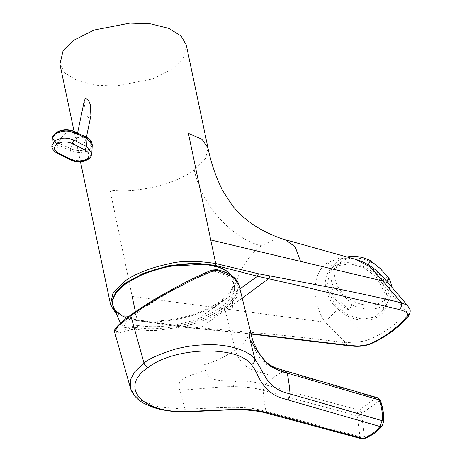 <?xml version="1.0" encoding="UTF-8"?>
<svg xmlns="http://www.w3.org/2000/svg" width="462" height="462" viewBox="0 0 462 462"><rect width="100%" height="100%" fill="white"/><g stroke="black" fill="none" stroke-linecap="round" stroke-linejoin="round"><path stroke-width="0.35" stroke-dasharray="2.31 1.73" d="M362.387 420.414L364.212 436.544L365.199 437.116C372.695 434.205 378.465 430.058 382.507 424.67L383.125 422.949C383.841 415.812 382.842 408.633 380.134 401.42L379.256 400.854L361.856 413.363L361.249 414.997L362.387 420.414M377.57 397.747L376.149 397.944L359.147 410.164C357.657 411.694 356.987 413.571 357.138 415.806L360.002 436.613L361.579 438.773M379.256 400.854A3.529 2.893 -127.9 0 0 376.149 397.944L284.165 371.096L285.591 370.94M263.034 361.492C267.96 366.164 275 369.363 284.165 371.096A94.733 55.775 -74.2 0 0 274.486 376.842L249.509 368.809C241.591 363.311 236.914 357.097 235.464 350.167C239.79 346.985 242.966 344.046 244.999 341.349C247.511 338.074 248.995 335.048 249.457 332.276L250.878 337.993C255.128 352.131 258.928 357.392 263.034 361.492L265.771 361.521M250.895 333.096L250.878 337.993M114.57 331.918L119.473 332.981L131.653 329.556L135.476 329.325C144.439 330.503 151.888 330.838 157.819 330.33L182.49 326.853C200.468 322.511 214.582 316.609 224.838 309.142L236.602 297.285L239.062 285.412M214.154 271.327L209.858 271.702L211.094 270.813L215.39 270.443L214.154 271.327A61.186 26.392 -11.6 0 1 234.54 287.653A61.186 26.392 -11.6 0 1 221.211 307.138A61.186 26.392 -11.6 0 1 138.681 325.594L136.019 327.506C162.243 332.213 203.326 322.938 223.573 307.825C223.267 308.154 228.765 303.909 230.093 302.379L234.852 296.587C237.387 292.019 238.352 288.432 237.745 285.839C236.844 281.514 234.517 278.124 230.769 275.67C228.303 273.62 223.487 271.65 216.314 269.773L216.863 269.652M209.858 271.702C189.535 280.174 157.126 298.417 138.883 311.665L126.421 321.806L123.406 327.287L126.952 327.806L134.661 325.762L138.681 325.594M126.23 283.206A61.359 26.467 168.4 0 0 135.314 319.542A61.359 26.467 168.4 0 0 220.16 301.409A61.359 26.467 168.4 0 0 228.979 272.794M122.28 316.077L138.138 320.611L186.527 327.287L185.909 327.489L185.066 326.467L137.133 320.027L116.545 312.745L110.522 304.36M239.934 288.889L186.527 327.287L251.039 333.685M407.293 305.267L407.034 312.231C396.823 323.978 384.165 333.079 369.057 339.53C360.735 342.665 353.546 341.776 345.894 342.781C322.886 339.737 298.106 336.89 271.546 334.234L185.066 326.467M338.172 309.303L341.695 312.15C358.495 325.254 382.282 321.927 386.226 305.919C388.213 298.671 386.838 291.066 382.103 283.096L379.631 279.493C368.353 264.177 345.154 257.727 333.356 266.834C320.865 275.161 323.25 296.517 338.172 309.303A13.571 1.484 -45 0 0 325.381 322.257L345.894 342.781A5.429 3.165 -82.5 0 0 348.227 345.709M285.187 239.703L273.464 239.893L261.33 245.9C231.127 238.097 201.415 204.631 194.283 170.085L205.578 158.657L207.952 147.817M186.284 44.953L183.056 58.564L172.909 68.607L152.154 79.066L116.251 86.013L95.501 85.256L77.35 80.717L65.113 73.135L59.921 64.16M84.292 100.78L85.077 111.665L86.74 116.176L89.674 118.249L90.898 115.673M77.293 137.768L80.59 137.029A4.747 3.101 11.7 0 1 85.597 141.17A4.747 3.101 11.7 0 1 84.61 142.596A4.747 3.101 11.7 0 1 79.718 143.093A4.747 3.101 11.7 0 1 76.305 140.113L76.299 139.224L77.293 137.768M341.695 312.15L369.057 339.53A3.529 2.166 -113.1 0 1 369.005 344.629M382.103 283.096L407.034 312.231A3.529 2.345 -139 0 1 408.252 316.395M379.631 279.493A13.571 2.379 139.4 0 1 383.997 278.037M355.099 259.228L339.258 258.137L326.911 263.034C319.606 268.093 315.627 276.703 314.974 288.871C314.224 297.037 318.913 314.541 325.381 322.257L132.167 296.454L110.025 189.911C135.77 193.734 174.907 184.529 194.283 170.085M261.33 245.9C252.697 252.131 245.553 261.059 239.893 272.69C233.772 285.99 231.479 298.4 233.015 309.921M336.07 305.919L326.957 289.166L329.117 273.244L337.722 265.702L350.312 263.785L364.154 267.85L376.282 277.004L385.383 293.78L383.229 309.69L374.636 317.215L362.058 319.155L348.198 315.084L336.07 305.919M387.029 281.583L385.862 283.553A32.571 23.828 -149.3 0 0 378.355 273.521A32.571 23.828 -149.3 0 0 367.498 265.898L368.174 264.766M391.695 287.029A32.571 23.828 30.7 0 1 389.339 299.416A32.571 23.828 30.7 0 1 352.096 304.845L348.995 310.054L330.636 292.406L333.737 287.191A32.571 23.828 30.7 0 1 333.356 266.112A32.571 23.828 30.7 0 1 347.043 256.982M330.636 292.406A32.571 23.828 -149.3 0 0 338.138 302.437A32.571 23.828 -149.3 0 0 348.995 310.054M344.017 294.565A29.175 21.35 30.7 0 1 341.453 261.833A29.175 21.35 30.7 0 1 380.047 268.665A29.175 21.35 30.7 0 1 382.611 301.403A29.175 21.35 30.7 0 1 344.017 294.565M352.096 304.845L343.462 295.097L333.737 287.191M385.862 283.553L367.498 265.898M76.305 140.113A17.643 8.905 114.3 0 0 70.49 148.539A12.11 7.866 54.3 0 1 70.859 148.712C77.385 151.386 83.385 151.143 88.86 147.979L91.591 143.145L88.346 138.282M88.86 147.979A2.714 1.761 -125.7 0 1 89.374 149.792C83.582 153.141 77.235 153.39 70.328 150.543L69.877 158.605C76.859 161.567 83.2 161.405 88.906 158.125L88.358 159.251M51.911 145.501L57.086 152.171L69.877 158.605L70.334 159.823M70.859 148.712L70.328 150.543A10.245 6.653 54.3 0 0 70.022 150.398A2.714 1.369 -65.7 0 1 70.49 148.539L58.322 143.035A12.104 7.866 54.3 0 0 57.912 142.862A2.714 1.438 -67.9 0 0 57.502 144.75L52.293 138.64M89.374 149.792L92.261 145.23M91.794 153.511L88.906 158.125M57.912 142.862C52.004 140.667 51.669 136.007 55.7 133.096M136.948 326.842L132.923 327.015L134.661 325.762M135.476 329.325L136.019 327.506L131.866 327.777C110.025 335.366 109.8 331.017 131.191 314.726M211.094 270.813L212.15 270.051L216.314 269.773L215.39 270.443M223.573 307.825L224.838 309.142A2714.192 1762.894 54.3 0 1 235.447 350.086L221.621 358.154L216.978 360.21C213.993 361.209 220.062 359.494 204.308 364.737L205.729 370.455C207.38 382.351 224.33 380.572 236.07 380.879C246.206 380.676 255.884 381.982 265.107 384.794A94.733 55.775 105.8 0 1 274.486 376.842M361.856 413.363A3.529 1.542 -124.3 0 0 359.147 410.164L265.107 384.794L263.138 390.384C255.446 387.964 245.576 386.729 233.535 386.688C218.74 386.446 197.072 389.431 179.73 390.165C177.87 380.624 178.447 378.678 205.573 370.501L205.729 370.455M364.212 436.544A3.529 2.246 178.6 0 1 360.002 436.613L266.008 411.249L255.047 408.847C250.04 408.015 243.821 407.536 236.394 407.397C229.718 407.097 209.355 408.033 205.937 408.293L184.869 409.211L158.968 406.982L141.736 400.773L134.529 395.166L130.503 388.271M179.73 390.165L184.869 409.211C185.135 411.659 185.51 412.433 185.995 411.526M267.665 413.426A4.886 2.859 -75.3 0 1 266.008 411.249A135.718 78.806 105.2 0 1 263.132 390.384L357.138 415.806A3.529 1.057 167 0 0 361.249 414.997M383.396 422.337A3.529 1.865 5.7 0 1 383.125 422.949M380.376 400.496A3.529 1.45 -20.5 0 1 380.134 401.42M382.138 425.716A3.529 2.524 36.7 0 0 382.507 424.67M364.299 438.605A3.529 1.929 68.9 0 0 365.199 437.116M112.953 306.023A61.787 26.652 168.4 0 0 156.416 321.737A61.787 26.652 168.4 0 0 220.611 302.067A61.787 26.652 168.4 0 0 233.963 281.162A61.787 26.652 168.4 0 0 231.624 275.6M138.138 320.611A1.357 0.785 98.2 0 1 137.699 320.755A1.357 0.785 98.2 0 1 137.133 320.027L135.389 311.758M197.649 327.558L198.654 328.736L199.313 328.522L242.238 298.134M333.356 266.834A13.571 8.813 54.3 0 0 326.911 263.034M80.59 137.029A17.643 8.905 114.3 0 1 85.591 136.723M70.022 150.398L57.854 144.901A10.245 6.653 54.3 0 0 57.502 144.75L57.086 152.171L57.519 153.378M73.423 131.225A17.643 8.905 114.3 0 0 58.322 143.035A2.714 1.369 -65.7 0 0 57.854 144.901M131.653 329.556L131.866 327.777L132.923 327.015M236.07 380.879C234.5 382.305 233.657 384.245 233.535 386.688M234.54 287.653L233.963 281.162L231.774 275.704M114.692 311.44L117.423 313.721L126.461 318.156L137.699 320.755L185.909 327.489M251.137 334.066L185.932 327.489M86.434 137.133L85.597 141.17M80.486 161.792L74.111 131.537M329.117 273.244L333.356 266.112M383.229 309.69L389.339 299.416M77.576 133.102L76.299 139.224M123.406 327.287L120.495 323.111"/><path stroke-width="0.69" d="M269.363 413.068A4.886 2.859 -75.3 0 1 267.665 413.426L361.579 438.773L363.242 438.519L269.363 413.068L257.738 410.551C254.187 409.817 247.511 409.396 237.705 409.28L185.995 411.526C141.765 412.982 118.59 387.017 147.979 367.556C174.024 347.164 236.486 344.889 251.34 364.553C253.292 366.915 255.151 369.998 256.924 373.804C259.136 378.078 261.654 383.593 266.51 388.698C274.665 396.569 279.308 397.204 287.722 399.867L379.937 426.513L382.132 420.703C382.894 414.766 381.93 407.836 379.244 399.913L377.575 397.747L380.376 400.496A3.529 1.45 -20.5 0 0 379.244 399.913L287.191 373.094C279.21 371.24 272.332 367.856 266.557 362.941C259.69 354.66 254.181 346.887 250.034 339.622L248.972 332.091L250.895 333.096L239.045 285.337L233.622 277.425L217.446 270.391L213.617 270.628L194.45 278.996L172.234 290.338C156 299.191 142.198 307.675 130.838 315.794L118.515 325.716L114.576 331.947L114.524 330.757C114.541 330.555 113.883 327.177 131.064 314.795L131.191 314.726C152.662 299.157 190.656 278.471 212.15 270.051L216.863 269.652C222.228 270.824 229.55 273.175 234.915 278.32C237.404 281.058 238.779 283.397 239.045 285.343M382.138 425.716C377.858 431.369 371.916 435.666 364.299 438.605L364.299 438.605A3.529 1.929 68.9 0 1 363.242 438.519C370.189 435.862 375.756 431.86 379.937 426.513A3.529 2.524 36.7 0 0 382.138 425.716L383.396 422.337C384.101 415.055 383.09 407.773 380.376 400.496M377.57 397.747L285.591 370.94L287.191 373.094A135.718 81.116 -73.7 0 1 290.038 393.965C327.292 404.481 361.249 414.645 382.132 420.703A3.529 1.865 5.7 0 1 383.396 422.337M267.665 413.426C256.191 410.187 241.666 409.072 224.087 410.083L185.643 411.948C173.065 411.971 161.943 410.354 152.287 407.091L144.023 403.418C137.058 399.601 132.548 394.554 130.503 388.271L130.596 379.429L134.442 372.106L144.011 363.092C148.995 358.668 159.563 353.984 175.727 349.029C186.094 346.338 196.621 344.912 207.311 344.739C227.512 343.947 248.313 350.375 254.839 358.91L260.655 368.428C261.428 370.316 266.915 380.44 270.126 383.269C277.131 390.084 281.225 391.453 290.044 393.971A4.886 2.939 105.7 0 1 287.722 399.867M250.034 339.622L254.839 358.91C255.053 361.399 253.886 363.276 251.34 364.553M228.979 272.794A61.359 26.467 168.4 0 0 126.23 283.206M239.934 288.889L257.513 276.253L258.391 273.747A2488.009 1499.918 57.2 0 0 269.583 275.843L335.308 288.392C358.934 293.156 380.988 297.973 401.466 302.829A5.429 3.667 103.4 0 1 399.399 309.569L301.051 286.07L257.513 276.253L215.044 265.321L194.675 263.08L168.826 265.702L143.757 273.14L125.375 283.039L116.216 291.51L111.885 300.762L113.975 309.407L122.28 316.077M406.543 316.984A3.529 2.345 -139 0 0 408.252 316.395L408.252 316.395C397.684 328.563 384.603 337.976 369.005 344.629L363.149 345.986C358.431 346.54 353.805 346.246 354.25 346.263L348.227 345.709A5.429 3.165 -82.5 0 0 349.497 345.449L358.368 346.084L368.023 344.681C383.275 338.132 396.113 328.904 406.543 316.984C409.621 313.3 405.411 311.272 399.399 309.569M251.039 333.685L349.497 345.449M110.522 304.36L113.08 292.637L124.087 281.647C134.771 273.897 149.567 267.989 168.486 263.929C180.186 260.66 195.928 260.528 215.708 263.531L258.391 273.747M74.111 131.537L59.921 64.16L63.144 50.549L73.296 40.5L94.046 30.047L129.949 23.1L150.704 23.857L168.855 28.39L181.092 35.972L186.284 44.953L207.952 147.823L201.958 139.258L188.415 133.403L210.747 239.963L382.784 280.988L370.53 267.071L355.105 259.228L285.187 239.703L295.166 246.795L300.537 261.377M86.434 137.133L90.898 115.673L90.333 104.834L88.623 100.3L85.482 98.366L84.292 100.78L77.576 133.102M369.005 344.629A3.529 2.166 -113.1 0 1 368.023 344.681M407.293 305.267L383.997 278.037A13.571 2.379 139.4 0 1 382.784 280.988L401.466 302.829L407.293 305.267C410.4 310.233 411.48 310.094 408.252 316.395M368.174 264.766L370.599 260.689L380.324 268.595L388.964 278.338A32.571 23.828 30.7 0 1 391.695 287.029M347.043 256.982A32.571 23.828 30.7 0 1 370.599 260.689M388.964 278.338L387.029 281.583M74.607 132.854A2.714 1.369 114.3 0 0 74.163 131.647L86.33 137.145A17.643 8.905 114.3 0 0 85.591 136.723A17.643 17.643 0 0 1 88.346 138.282L86.7 137.318A12.11 7.866 54.3 0 0 86.33 137.145A2.714 1.369 114.3 0 1 86.775 138.352L74.607 132.854A10.245 6.653 54.3 0 0 74.261 132.704C69.797 131.295 66.488 130.815 64.322 131.26C60.36 131.653 57.311 132.634 55.174 134.211A2.714 1.761 -125.7 0 1 55.7 133.096L55.48 133.264A17.643 17.643 0 0 1 73.423 131.225A17.643 8.905 114.3 0 1 74.163 131.647A12.104 7.866 54.3 0 0 73.753 131.468C67.227 129.314 61.209 129.857 55.7 133.096M58.57 153.193L71.362 159.633C76.952 162.006 82.045 161.873 86.648 159.234C90.263 155.971 89.68 152.858 84.904 149.896L72.112 143.457C66.516 141.205 61.411 141.453 56.803 144.213C53.205 147.361 53.794 150.352 58.57 153.193L57.519 153.378M56.803 144.213L54.799 140.956L51.911 145.501L52.293 138.64L55.174 134.211M54.799 140.956C60.505 137.56 66.851 137.283 73.845 140.125L86.631 146.558L91.794 153.511M71.362 159.633L70.334 159.823C76.802 162.67 82.808 162.48 88.358 159.251C90.148 158.218 91.297 156.283 91.799 153.459L92.261 145.23L87.087 138.496L86.631 146.558L84.904 149.896M73.753 131.468A2.714 1.438 112.1 0 1 74.261 132.704L73.845 140.125L72.112 143.457M185.643 411.948L185.995 411.526M265.771 361.521L266.557 362.941M131.191 314.726L130.838 315.794L144.011 363.092A4.886 3.17 54.3 0 0 147.979 367.556M216.314 269.773L217.446 270.391M231.624 275.6A61.787 26.652 168.4 0 0 185.193 264.351A61.787 26.652 168.4 0 0 126.022 283.732A61.787 26.652 168.4 0 0 112.953 306.023C111.273 298.492 115.667 290.898 126.138 283.252L144.716 273.302L167.793 266.401L205.036 264.154L220.362 267.654L228.736 272.407L231.774 275.704M215.044 265.321A1.357 0.912 -76 0 0 215.708 263.531L210.747 239.963M242.238 298.134L268.607 278.702A2.177 1.496 -78.4 0 0 269.583 275.843M135.389 311.758L132.167 296.454M88.358 159.251L86.648 159.234M86.7 137.318A2.714 1.311 116.2 0 1 87.087 138.496A10.245 6.653 54.3 0 0 86.775 138.352M212.15 270.051L213.617 270.628M364.299 438.605L361.59 438.779M285.591 370.94L277.558 368.589C273.14 367.134 269.242 364.807 265.875 361.613M265.869 361.619C260.816 356.052 257.646 351.599 256.37 348.256L253.754 342.787C252.772 340.604 251.819 337.376 250.895 333.096M348.227 345.709L251.137 334.066M110.447 304.019L110.851 305.515L114.692 311.44M383.997 278.037C375.67 268.561 366.037 262.295 355.105 259.228M207.946 147.817C210.891 162.451 215.737 176.611 222.476 190.298L232.328 205.555C241.187 216.228 251.571 224.624 263.484 230.74C271.829 235.06 279.054 238.046 285.152 239.691M110.441 304.008L80.486 161.792M70.334 159.829L57.542 153.39C57.19 153.748 50.97 149.076 51.911 145.501M52.293 138.64C52.61 136.302 53.673 134.506 55.48 133.264M88.346 138.282C90.806 139.795 92.111 142.105 92.261 145.212L92.261 145.212M85.591 136.723L73.423 131.225M120.495 323.111L112.953 306.023M131.064 314.795C139.819 308.529 150.248 301.905 162.353 294.912L176.195 287.214C191.204 279.267 203.24 273.521 212.301 269.97M114.576 331.953L130.498 388.259"/></g></svg>
